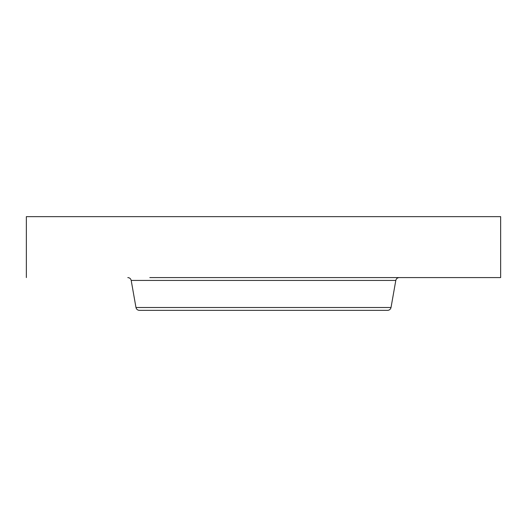 <?xml version="1.0" encoding="UTF-8"?>
<svg xmlns="http://www.w3.org/2000/svg" width="527" height="527" viewBox="0 0 527 527"><rect width="100%" height="100%" fill="white"/><g stroke="black" fill="none" stroke-linecap="round" stroke-linejoin="round"><path stroke-width="0.79" d="M173.442 310.357L353.558 310.357M391.027 307.505L135.973 307.505C136.414 309.277 137.547 310.225 139.372 310.357L387.628 310.357C389.453 310.225 390.586 309.277 391.027 307.505L395.803 280.436C396.245 278.664 397.378 277.716 399.196 277.584M26.35 277.584L26.35 216.643L500.65 216.643L500.65 277.584L149.806 277.584M135.973 307.505L131.197 280.436L395.803 280.436M131.197 280.436C130.755 278.664 129.622 277.716 127.804 277.584"/></g></svg>
